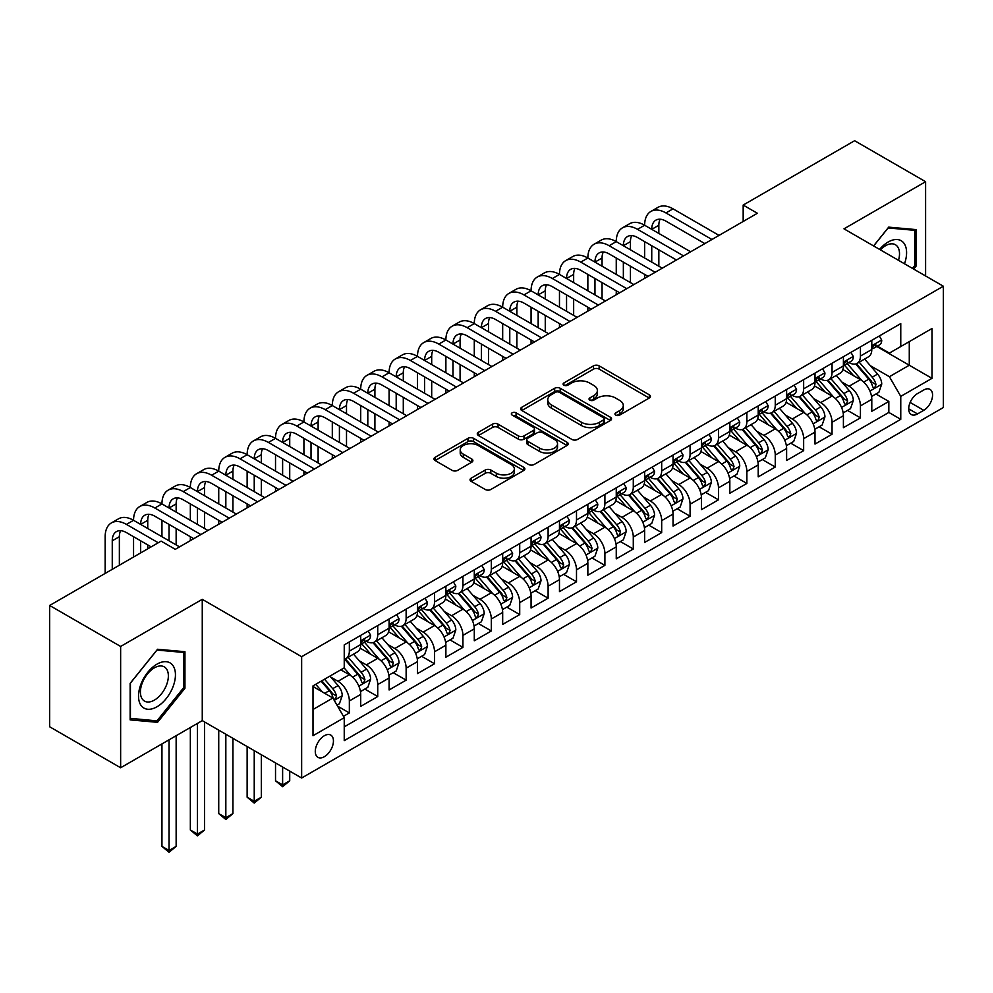 <?xml version="1.0" encoding="UTF-8"?>
<svg xmlns="http://www.w3.org/2000/svg" width="993" height="993" viewBox="0 0 993 993"><rect width="100%" height="100%" fill="white"/><g stroke="black" fill="none" stroke-linecap="round" stroke-linejoin="round"><path stroke-width="1.49" d="M615.759 415.111A2.756 1.589 0 0 0 619.669 415.111L649.273 398.019A3.947 2.271 0 0 0 650.427 396.406A3.947 2.271 0 0 0 649.273 394.792L599.114 365.834A3.947 2.271 0 0 0 593.541 365.834L563.925 382.926A2.756 1.589 0 0 0 563.118 384.055A2.756 1.589 0 0 0 563.925 385.185A2.756 1.589 0 0 0 567.822 385.185L571.658 382.975A12.611 7.286 0 0 1 589.494 382.975L593.677 385.383A12.611 7.286 0 0 1 597.376 390.534A12.611 7.286 0 0 1 593.677 395.686L589.842 397.895A2.756 1.589 0 0 0 589.035 399.025A2.756 1.589 0 0 0 589.842 400.142A2.756 1.589 0 0 0 593.752 400.142L597.575 397.932A12.611 7.286 0 0 1 615.412 397.932L619.595 400.353A12.611 7.286 0 0 1 623.294 405.504A12.611 7.286 0 0 1 619.595 410.643L615.759 412.865A2.756 1.589 0 0 0 614.952 413.982A2.756 1.589 0 0 0 615.759 415.111L615.759 412.865M324.363 756.703A12.847 7.423 120 0 0 332.754 745.371A12.847 7.423 120 0 0 330.781 735.081A12.847 7.423 120 0 0 324.363 735.714A12.847 7.423 120 0 0 315.973 747.034A12.847 7.423 120 0 0 317.934 757.336A12.847 7.423 120 0 0 324.363 756.703M471.191 478.154A3.947 2.271 0 0 0 470.037 479.756A3.947 2.271 0 0 0 471.191 481.369L485.254 489.487A3.947 2.271 0 0 0 490.827 489.487L523.721 470.508A3.947 2.271 0 0 0 524.875 468.895A3.947 2.271 0 0 0 523.721 467.293L473.549 438.323A3.947 2.271 0 0 0 467.976 438.323L435.095 457.314A3.947 2.271 0 0 0 433.941 458.915A3.947 2.271 0 0 0 435.095 460.529L452.088 470.347A3.947 2.271 0 0 0 457.674 470.347L471.737 462.217A3.947 2.271 0 0 0 472.891 460.615A3.947 2.271 0 0 0 471.737 459.002L463.309 454.136A10.538 6.082 0 0 1 460.218 449.829A10.538 6.082 0 0 1 466.735 444.206A10.538 6.082 0 0 1 478.216 445.522L511.246 464.587A10.538 6.082 0 0 1 514.337 468.895A10.538 6.082 0 0 1 507.833 474.517A10.538 6.082 0 0 1 496.339 473.202L490.827 470.024A3.947 2.271 0 0 0 485.254 470.024L471.191 478.154L471.191 481.369M202.262 599.325L120.637 646.455L49.65 605.469L49.65 726.777L120.637 767.763L202.262 720.633L301.649 778.015L301.649 656.696L202.262 599.325L202.262 720.633M925.6 275.967L925.6 181.707L843.976 228.837L943.35 286.22L301.649 656.696M925.6 181.707L854.613 140.721L743.174 205.067L743.174 221.464M49.65 605.469L161.102 541.123L175.289 549.328L757.374 213.272L743.174 205.067M571.943 439.452A3.947 2.271 0 0 0 577.516 439.452L610.397 420.461A3.947 2.271 0 0 0 611.551 418.86A3.947 2.271 0 0 0 610.397 417.246L560.226 388.275A3.947 2.271 0 0 0 554.653 388.275L521.772 407.267A3.947 2.271 0 0 0 520.617 408.88A3.947 2.271 0 0 0 521.772 410.481L571.943 439.452M513.257 415.707A2.756 1.589 0 0 1 516.062 416.104L516.062 412.815L567.065 442.27A3.947 2.271 0 0 1 568.219 443.871A3.947 2.271 0 0 1 567.065 445.485L534.172 464.476A3.947 2.271 0 0 1 528.599 464.476L478.427 435.505L478.427 432.29A3.947 2.271 0 0 0 477.273 433.904A3.947 2.271 0 0 0 478.427 435.505M478.427 432.29L492.503 424.16A3.947 2.271 0 0 1 498.076 424.16L518.42 435.915A3.947 2.271 0 0 0 523.994 435.915L533.34 430.515A3.947 2.271 0 0 0 534.495 428.914A3.947 2.271 0 0 0 533.34 427.3L512.152 415.074A2.756 1.589 0 0 1 511.345 413.944A2.756 1.589 0 0 1 513.046 412.48A2.756 1.589 0 0 1 516.062 412.815M343.454 716.325L349.35 712.924L337.57 706.122M330.868 677.176L337.992 681.285A16.062 9.272 60 0 1 349.35 700.959L360.707 694.405L360.707 706.371L377.737 696.54L364.828 689.08M359.255 660.779L366.38 664.9A16.062 9.272 60 0 1 377.737 684.574L389.095 678.008L389.095 689.974L406.137 680.143L393.216 672.683M387.655 644.383L394.78 648.503A16.062 9.272 60 0 1 406.137 668.177L417.494 661.623L417.494 673.589L434.524 663.746L421.615 656.286M416.042 627.998L423.167 632.107A16.062 9.272 60 0 1 434.524 651.78L445.882 645.227L445.882 657.192L462.924 647.362L450.003 639.902M444.442 611.601L451.567 615.722A16.062 9.272 60 0 1 462.924 635.383L474.282 628.83L474.282 640.795L491.324 630.965L478.403 623.505M472.829 595.204L479.967 599.325A16.062 9.272 60 0 1 491.324 618.999L502.681 612.445L502.681 624.411L519.711 614.568L506.79 607.108M501.229 578.82L508.354 582.928A16.062 9.272 60 0 1 519.711 602.602L531.069 596.048L531.069 608.014L548.111 598.183L535.19 590.723M529.617 562.423L536.754 566.544A16.062 9.272 60 0 1 548.111 586.205L559.469 579.651L559.469 591.617L576.499 581.786L563.577 574.326M558.016 546.026L565.141 550.147A16.062 9.272 60 0 1 576.499 569.821L587.856 563.254L587.856 575.232L604.898 565.389L591.977 557.929M586.404 529.641L593.541 533.75A16.062 9.272 60 0 1 604.898 553.424L616.256 546.87L616.256 558.836L633.286 548.992L620.364 541.545M614.804 513.244L621.928 517.353A16.062 9.272 60 0 1 633.286 537.027L644.643 530.473L644.643 542.439L661.686 532.608L648.764 525.148M643.191 496.848L650.328 500.969A16.062 9.272 60 0 1 661.686 520.642L673.043 514.076L673.043 526.042L690.073 516.211L677.152 508.751M671.591 480.451L678.715 484.572A16.062 9.272 60 0 1 690.073 504.245L701.43 497.692L701.43 509.657L718.473 499.814L705.551 492.354M699.978 464.066L707.115 468.175A16.062 9.272 60 0 1 718.473 487.848L729.83 481.295L729.83 493.26L746.86 483.43L733.939 475.97M728.378 447.669L735.503 451.79A16.062 9.272 60 0 1 746.86 471.464L758.218 464.898L758.218 476.863L775.26 467.033L762.339 459.573M756.765 431.272L763.902 435.393A16.062 9.272 60 0 1 775.26 455.067L786.617 448.513L786.617 460.479L803.647 450.636L790.738 443.176M785.165 414.888L792.29 418.996A16.062 9.272 60 0 1 803.647 438.67L815.005 432.116L815.005 444.082L832.047 434.251L819.126 426.791M813.565 398.491L820.69 402.612A16.062 9.272 60 0 1 832.047 422.273L843.405 415.719L843.405 427.685L860.435 417.854L860.435 405.889A16.062 9.272 -120 0 0 849.077 386.215L841.952 382.094M847.525 410.394L860.435 417.854M360.707 694.405A16.062 9.272 -120 0 0 349.35 674.731L340.835 669.816M389.095 678.008A16.062 9.272 -120 0 0 377.737 658.334L360.186 648.206M417.494 661.623A16.062 9.272 -120 0 0 406.137 641.95L388.573 631.809M445.882 645.227A16.062 9.272 -120 0 0 434.524 625.553L416.973 615.412M474.282 628.83A16.062 9.272 -120 0 0 462.924 609.156L445.361 599.027M502.681 612.445A16.062 9.272 -120 0 0 491.324 592.771L473.76 582.63M531.069 596.048A16.062 9.272 -120 0 0 519.711 576.374L502.148 566.233M559.469 579.651A16.062 9.272 -120 0 0 548.111 559.978L530.547 549.849M587.856 563.254A16.062 9.272 -120 0 0 576.499 543.593L558.935 533.452M616.256 546.87A16.062 9.272 -120 0 0 604.898 527.196L587.335 517.055M644.643 530.473A16.062 9.272 -120 0 0 633.286 510.799L615.734 500.658M673.043 514.076A16.062 9.272 -120 0 0 661.686 494.415L644.122 484.274M701.43 497.692A16.062 9.272 -120 0 0 690.073 478.018L672.522 467.877M729.83 481.295A16.062 9.272 -120 0 0 718.473 461.621L700.909 451.48M758.218 464.898A16.062 9.272 -120 0 0 746.86 445.224L729.309 435.095M786.617 448.513A16.062 9.272 -120 0 0 775.26 428.839L757.696 418.698M815.005 432.116A16.062 9.272 -120 0 0 803.647 412.443L786.096 402.302M843.405 415.719A16.062 9.272 -120 0 0 832.047 396.046L814.483 385.917M923.763 389.988L917.507 393.588A12.45 7.187 120 0 0 909.377 404.561A12.45 7.187 120 0 0 911.289 414.54A12.45 7.187 120 0 0 917.507 413.92L923.763 410.308A12.45 7.187 120 0 0 931.893 399.347A12.45 7.187 120 0 0 929.982 389.368A12.45 7.187 120 0 0 923.763 389.988M301.649 778.015L943.35 407.527L943.35 286.22M313.006 709.486L332.878 698.017L344.236 717.678L344.236 740.629L900.763 419.331L900.763 396.381L889.405 376.707L870.352 365.709M344.236 717.678L313.006 735.714L313.006 685.878L344.236 667.842L344.236 644.891L900.763 323.594L900.763 346.545L931.993 328.509L931.993 378.345L900.763 396.381M366.231 641.205L366.38 641.292A16.062 9.272 60 0 0 374.411 642.086L385.768 635.532A16.062 9.272 -120 0 0 389.095 628.172L389.095 618.999M394.631 624.808L394.78 624.895A16.062 9.272 60 0 0 402.81 625.689L414.168 619.135A16.062 9.272 -120 0 0 417.494 611.787L417.494 602.602M423.018 608.424L423.167 608.51A16.062 9.272 60 0 0 431.198 609.305L442.555 602.739A16.062 9.272 -120 0 0 445.882 595.39L445.882 586.205M451.418 592.027L451.567 592.113A16.062 9.272 60 0 0 459.598 592.908L470.955 586.354A16.062 9.272 -120 0 0 474.282 578.993L474.282 569.821M479.818 575.63L479.967 575.717A16.062 9.272 60 0 0 487.997 576.511L499.355 569.957A16.062 9.272 -120 0 0 502.681 562.609L502.681 553.424M508.205 559.245L508.354 559.32A16.062 9.272 60 0 0 516.385 560.126L527.742 553.56A16.062 9.272 -120 0 0 531.069 546.212L531.069 537.027M536.605 542.848L536.754 542.935A16.062 9.272 60 0 0 544.785 543.73L556.142 537.176A16.062 9.272 -120 0 0 559.469 529.815L559.469 520.642M564.992 526.451L565.141 526.538A16.062 9.272 60 0 0 573.172 527.333L584.529 520.779A16.062 9.272 -120 0 0 587.856 513.418L587.856 504.245M593.392 510.054L593.541 510.141A16.062 9.272 60 0 0 601.572 510.936L612.929 504.382A16.062 9.272 -120 0 0 616.256 497.034L616.256 487.848M621.779 493.67L621.928 493.757A16.062 9.272 60 0 0 629.959 494.551L641.317 487.985A16.062 9.272 -120 0 0 644.643 480.637L644.643 471.452M650.179 477.273L650.328 477.36A16.062 9.272 60 0 0 658.359 478.154L669.716 471.601A16.062 9.272 -120 0 0 673.043 464.24L673.043 455.067M678.567 460.876L678.715 460.963A16.062 9.272 60 0 0 686.746 461.757L698.104 455.204A16.062 9.272 -120 0 0 701.43 447.855L701.43 438.67M706.966 444.492L707.115 444.579A16.062 9.272 60 0 0 715.146 445.373L726.504 438.807A16.062 9.272 -120 0 0 729.83 431.459L729.83 422.273M735.354 428.095L735.503 428.182A16.062 9.272 60 0 0 743.534 428.976L754.891 422.422A16.062 9.272 -120 0 0 758.218 415.062L758.218 405.889M763.754 411.698L763.902 411.785A16.062 9.272 60 0 0 771.933 412.579L783.291 406.025A16.062 9.272 -120 0 0 786.617 398.677L786.617 389.492M792.141 395.313L792.29 395.388A16.062 9.272 60 0 0 800.321 396.195L811.678 389.628A16.062 9.272 -120 0 0 815.005 382.28L815.005 373.095M820.541 378.916L820.69 379.003A16.062 9.272 60 0 0 828.721 379.798L840.078 373.244A16.062 9.272 -120 0 0 843.405 365.883L843.405 356.71M344.236 726.864L888.834 412.443L888.834 401.457L871.792 411.301L871.792 399.323A16.062 9.272 -120 0 0 860.435 379.661L842.883 369.52M848.928 362.519L849.077 362.606A16.062 9.272 -120 0 0 857.108 363.401A16.062 9.272 -120 0 0 860.435 356.053L860.435 346.867M857.108 363.401L868.465 356.847A16.062 9.272 -120 0 0 871.792 349.499L871.792 340.314M349.35 641.95L349.35 651.123A16.062 9.272 60 0 1 346.023 658.483A16.062 9.272 60 0 1 344.236 659.129M346.023 658.483L357.381 651.917A16.062 9.272 -120 0 0 360.707 644.569L360.707 635.383M377.737 625.553L377.737 634.738A16.062 9.272 60 0 1 374.411 642.086M406.137 609.156L406.137 618.341A16.062 9.272 60 0 1 402.81 625.689M434.524 592.771L434.524 601.944A16.062 9.272 60 0 1 431.198 609.305M462.924 576.374L462.924 585.56A16.062 9.272 60 0 1 459.598 592.908M491.324 559.978L491.324 569.163A16.062 9.272 60 0 1 487.997 576.511M519.711 543.593L519.711 552.766A16.062 9.272 60 0 1 516.385 560.126M548.111 527.196L548.111 536.369A16.062 9.272 60 0 1 544.785 543.73M576.499 510.799L576.499 519.984A16.062 9.272 60 0 1 573.172 527.333M604.898 494.402L604.898 503.588A16.062 9.272 60 0 1 601.572 510.936M633.286 478.018L633.286 487.191A16.062 9.272 60 0 1 629.959 494.551M661.686 461.621L661.686 470.806A16.062 9.272 60 0 1 658.359 478.154M690.073 445.224L690.073 454.409A16.062 9.272 60 0 1 686.746 461.757M718.473 428.839L718.473 438.012A16.062 9.272 60 0 1 715.146 445.373M746.86 412.443L746.86 421.628A16.062 9.272 60 0 1 743.534 428.976M775.26 396.046L775.26 405.231A16.062 9.272 60 0 1 771.933 412.579M803.647 379.661L803.647 388.834A16.062 9.272 60 0 1 800.321 396.195M832.047 363.264L832.047 372.449A16.062 9.272 60 0 1 828.721 379.798M832.047 422.273L832.047 434.251M803.647 438.67L803.647 450.636M775.26 455.067L775.26 467.033M746.86 471.464L746.86 483.43M718.473 487.848L718.473 499.814M690.073 504.245L690.073 516.211M661.686 520.642L661.686 532.608M633.286 537.027L633.286 548.992M604.898 553.424L604.898 565.389M576.499 569.821L576.499 581.786M548.111 586.205L548.111 598.183M519.711 602.602L519.711 614.568M491.324 618.999L491.324 630.965M462.924 635.383L462.924 647.362M434.524 651.78L434.524 663.746M406.137 668.177L406.137 680.143M377.737 684.574L377.737 696.54M349.35 700.959L349.35 712.924M332.878 698.017L313.006 686.535M889.405 376.707L909.278 365.225L909.278 341.629L931.993 328.509M876.757 346.458L931.993 378.345M877.328 346.123L889.405 353.098L900.763 346.545M120.637 646.455L120.637 767.763M875.913 393.998L888.834 401.457M888.834 412.443L900.763 419.331M913.697 269.103L916.092 266.124L916.092 229.594L888.698 227.136L873.579 245.941M130.145 719.888L157.552 722.333L184.946 688.248L184.946 651.706L157.552 649.261L130.145 683.345L130.145 719.888M914.677 265.305L916.092 266.124M183.531 687.429L184.946 688.248M154.647 720.657L157.552 722.333M616.864 415.496L619.595 413.932A12.611 7.286 0 0 0 623.294 408.781L623.294 405.504M597.376 390.534L597.376 393.811A12.611 7.286 0 0 1 593.677 398.963L590.947 400.539M649.223 398.044L599.114 369.111A3.947 2.271 0 0 0 593.541 369.111L565.029 385.569M610.347 420.498L560.226 391.565A3.947 2.271 0 0 0 554.653 391.565L521.821 410.519M603.434 419.977A2.756 1.589 0 0 0 604.24 418.86A2.756 1.589 0 0 0 603.434 417.73L559.394 392.309A2.756 1.589 0 0 0 555.497 392.309L551.45 394.631A12.611 7.286 0 0 0 547.764 399.782A12.611 7.286 0 0 0 551.45 404.933L581.55 422.31A12.611 7.286 0 0 0 599.387 422.31L603.434 419.977L603.434 423.254A2.756 1.589 0 0 0 604.24 422.137L604.24 418.86M547.764 399.782L547.764 403.059A12.611 7.286 0 0 0 551.45 408.21L551.45 404.933M603.434 423.254L599.387 425.587A12.611 7.286 0 0 1 581.55 425.587L551.45 408.21M478.489 435.542L492.503 427.437L492.503 424.16M534.495 428.914L534.495 432.191A3.947 2.271 0 0 1 533.34 433.792L523.994 439.191A3.947 2.271 0 0 1 518.42 439.191L498.076 427.437A3.947 2.271 0 0 0 492.503 427.437M516.062 416.104L567.003 445.509M539.534 448.104A10.538 6.082 0 0 0 551.028 449.419A10.538 6.082 0 0 0 557.532 443.797A10.538 6.082 0 0 0 554.454 439.489L542.811 432.774A3.947 2.271 0 0 0 537.238 432.774L527.904 438.161A3.947 2.271 0 0 0 526.749 439.775A3.947 2.271 0 0 0 527.904 441.376L539.534 448.104L539.534 451.381A10.538 6.082 0 0 0 551.028 452.696A10.538 6.082 0 0 0 557.532 447.073L557.532 443.797M526.749 439.775L526.749 443.052A3.947 2.271 0 0 0 527.904 444.665L527.904 441.376M539.534 451.381L527.904 444.665M514.337 468.895L514.337 472.171A10.538 6.082 0 0 1 507.833 477.794A10.538 6.082 0 0 1 496.339 476.479L490.827 473.301A3.947 2.271 0 0 0 485.254 473.301L471.241 481.394M460.218 449.829L460.218 453.106A10.538 6.082 0 0 0 463.309 457.413L463.309 454.136M471.687 462.254L463.309 457.413M523.671 470.533L473.549 441.6A3.947 2.271 0 0 0 467.976 441.6L435.145 460.553M871.556 396.517L878.892 392.285L881.734 384.08A10.638 6.144 -120 0 0 877.589 374.088L864.618 359.069M862.023 380.691L847.19 363.525M853.583 375.702L844.969 365.734A25.495 14.721 -120 0 0 844.187 364.841M855.668 363.984L868.788 379.177A10.638 6.144 60 0 1 872.586 386.5L873.356 387.766L874.796 387.568L875.987 384.539A10.638 6.144 -120 0 0 872.189 377.203L859.218 362.184M856.438 363.736L870.538 380.058A5.424 3.128 60 0 1 871.904 382.181L875.987 384.539M879.326 335.969L881.734 340.152A10.638 6.144 60 0 1 879.537 344.856L874.138 347.972A10.638 6.144 -120 0 0 875.987 345.514L875.764 344.571M105.159 573.42L105.159 536.704A30.113 17.39 60 0 1 111.402 522.914L118.502 518.818A30.113 17.39 60 0 1 133.558 520.307A30.113 17.39 60 0 1 139.79 506.517L146.89 502.421A30.113 17.39 60 0 1 161.946 503.91A30.113 17.39 60 0 1 168.189 490.132L175.289 486.036A30.113 17.39 60 0 1 190.346 487.526A30.113 17.39 60 0 1 196.577 473.735L203.677 469.639A30.113 17.39 60 0 1 218.733 471.129A30.113 17.39 60 0 1 224.977 457.339L232.077 453.242A30.113 17.39 60 0 1 247.133 454.732A30.113 17.39 60 0 1 253.364 440.954L260.464 436.858A30.113 17.39 60 0 1 275.52 438.347A30.113 17.39 60 0 1 281.764 424.557L288.864 420.461A30.113 17.39 60 0 1 303.92 421.951A30.113 17.39 60 0 1 310.151 408.16L317.251 404.064A30.113 17.39 60 0 1 332.307 405.554A30.113 17.39 60 0 1 338.551 391.776L345.651 387.667A30.113 17.39 60 0 1 360.707 389.169A30.113 17.39 60 0 1 366.938 375.379L374.038 371.283A30.113 17.39 60 0 1 389.095 372.772A30.113 17.39 60 0 1 395.338 358.982L402.438 354.886A30.113 17.39 60 0 1 417.494 356.375A30.113 17.39 60 0 1 423.726 342.597L430.825 338.489A30.113 17.39 60 0 1 445.882 339.991A30.113 17.39 60 0 1 452.125 326.2L459.225 322.104A30.113 17.39 60 0 1 474.282 323.594A30.113 17.39 60 0 1 480.525 309.804L487.613 305.707A30.113 17.39 60 0 1 502.681 307.197A30.113 17.39 60 0 1 508.912 293.407L516.012 289.311A30.113 17.39 60 0 1 531.069 290.8A30.113 17.39 60 0 1 537.312 277.022L544.4 272.926A30.113 17.39 60 0 1 559.469 274.416A30.113 17.39 60 0 1 565.7 260.625L572.8 256.529A30.113 17.39 60 0 1 587.856 258.019A30.113 17.39 60 0 1 594.099 244.228L601.199 240.132A30.113 17.39 60 0 1 616.256 241.622A30.113 17.39 60 0 1 622.487 227.844L629.587 223.735A30.113 17.39 60 0 1 644.643 225.237A30.113 17.39 60 0 1 650.887 211.447L657.987 207.351A30.113 17.39 60 0 1 673.043 208.84L719.031 235.391M650.887 211.447A30.113 17.39 60 0 1 665.943 212.936L711.944 239.499M872.152 348.469L872.189 348.469A10.638 6.144 -120 0 0 874.138 347.972M874.61 344.732L875.987 345.514C875.317 343.913 874.188 344.571 872.586 347.488A10.638 6.144 60 0 1 871.792 349.002M704.844 243.595L665.943 221.141A20.083 11.593 -120 0 0 655.901 220.136A20.083 11.593 -120 0 0 651.743 229.333L658.843 225.237L658.843 233.429M660.097 219.217A20.083 11.593 -120 0 0 658.843 225.237M651.743 245.73L651.743 262.115M658.843 249.826L658.843 266.211M644.643 278.35L644.643 274.416M644.643 258.019L644.643 241.622M904.486 263.778A26.103 15.069 120 0 0 888.127 242.031A26.103 15.069 120 0 0 879.575 249.392M898.516 260.327A19.761 11.407 120 0 0 895.413 244.737A19.761 11.407 120 0 0 885.533 245.718A19.761 11.407 120 0 0 880.369 249.851M873.641 245.966L888.127 227.956L914.677 230.326L914.677 265.714L912.505 268.408M912.915 229.309L914.677 230.326M172.968 686.895A26.103 15.069 120 0 0 166.203 661.686A26.103 15.069 120 0 0 140.994 684.04A26.103 15.069 120 0 0 147.746 709.25A26.103 15.069 120 0 0 172.968 686.895M166.489 685.058A19.761 11.407 120 0 0 164.267 666.862A19.761 11.407 120 0 0 142.284 682.899A19.761 11.407 120 0 0 144.506 701.095A19.761 11.407 120 0 0 166.489 685.058M130.431 718.498L130.431 683.097L156.981 650.067L183.531 652.438L183.531 687.839L156.981 720.868L130.145 718.336M181.769 651.433L183.531 652.438M843.169 412.914L850.505 408.669L853.335 400.477A10.638 6.144 -120 0 0 849.201 390.485L836.218 375.466M833.624 397.088L818.791 379.922M825.183 392.086L816.581 382.131A25.495 14.721 -120 0 0 815.787 381.238M827.268 380.369L840.388 395.562A10.638 6.144 60 0 1 844.187 402.897L844.956 404.163L846.396 403.952L847.6 400.924A10.638 6.144 -120 0 0 843.802 393.6L830.831 378.581M828.038 380.12L842.138 396.455A5.424 3.128 60 0 1 843.504 398.565L847.6 400.924M814.769 429.299L822.105 425.066L824.947 416.874A10.638 6.144 -120 0 0 820.801 406.882L807.83 391.863M805.224 413.485L790.403 396.319M796.796 408.483L788.181 398.516A25.495 14.721 -120 0 0 787.399 397.634M798.881 396.766L812.001 411.958A10.638 6.144 60 0 1 815.799 419.294L816.569 420.548L818.009 420.349L819.2 417.321A10.638 6.144 -120 0 0 815.402 409.997L802.431 394.966M799.65 396.517L813.751 412.84A5.424 3.128 60 0 1 815.116 414.962L819.2 417.321M786.382 445.696L793.717 441.463L796.547 433.258A10.638 6.144 -120 0 0 792.414 423.266L779.431 408.247M776.836 429.87L762.003 412.703M768.396 424.88L759.794 414.913A25.495 14.721 -120 0 0 759 414.019M770.481 413.162L783.601 428.355A10.638 6.144 60 0 1 787.399 435.679L788.169 436.945L789.609 436.746L790.813 433.718A10.638 6.144 -120 0 0 787.015 426.382L774.043 411.363M771.251 412.914L785.351 429.237A5.424 3.128 60 0 1 786.717 431.359L790.813 433.718M757.982 462.093L765.318 457.847L768.16 449.655A10.638 6.144 -120 0 0 764.014 439.663L751.043 424.644M748.437 446.267L733.616 429.1M740.008 441.264L731.394 431.31A25.495 14.721 -120 0 0 730.612 430.416M742.094 429.547L755.214 444.74A10.638 6.144 60 0 1 759.012 452.076L759.782 453.342L761.221 453.131L762.413 450.114A10.638 6.144 -120 0 0 758.615 442.779L745.644 427.76M742.863 429.299L756.964 445.634A5.424 3.128 60 0 1 758.329 447.744L762.413 450.114M850.927 352.366L853.335 356.537A10.638 6.144 60 0 1 851.138 361.253L845.738 364.369A10.638 6.144 -120 0 0 847.6 361.911L847.377 360.968M622.487 227.844A30.113 17.39 60 0 1 637.543 229.333L644.643 225.237L690.644 251.788M637.543 229.333L683.544 255.884M843.765 364.865L843.802 364.865A10.638 6.144 -120 0 0 845.738 364.369M846.222 361.117L847.6 361.911C846.93 360.31 845.788 360.968 844.187 363.885A10.638 6.144 60 0 1 843.405 365.399M676.444 259.992L637.543 237.526A20.083 11.593 -120 0 0 627.514 236.533A20.083 11.593 -120 0 0 623.356 245.73L630.443 241.622L630.443 249.826M631.709 235.602A20.083 11.593 -120 0 0 630.443 241.622M623.356 262.115L623.356 278.512M630.443 266.211L630.443 282.608M616.256 294.735L616.256 290.8M616.256 274.416L616.256 258.019M822.539 368.751L824.947 372.934A10.638 6.144 60 0 1 822.738 377.638L817.351 380.753A10.638 6.144 -120 0 0 819.2 378.308L818.977 377.365M594.099 244.228A30.113 17.39 60 0 1 609.156 245.73L616.256 241.622L662.244 268.184M609.156 245.73L655.157 272.281M815.365 381.25L815.402 381.25A10.638 6.144 -120 0 0 817.351 380.753M817.822 377.514L819.2 378.308C818.53 376.707 817.4 377.365 815.799 380.269A10.638 6.144 60 0 1 815.005 381.784M648.057 276.377L609.156 253.923A20.083 11.593 -120 0 0 599.114 252.93A20.083 11.593 -120 0 0 594.956 262.115L602.056 258.019L602.056 266.211M603.31 251.999A20.083 11.593 -120 0 0 602.056 258.019M594.956 278.512L594.956 294.909M602.056 282.608L602.056 299.005M587.856 311.132L587.856 307.197M587.856 290.8L587.856 274.416M794.139 385.147L796.547 389.33A10.638 6.144 60 0 1 794.35 394.035L788.951 397.15A10.638 6.144 -120 0 0 790.813 394.705L790.589 393.749M565.7 260.625A30.113 17.39 60 0 1 580.756 262.115L587.856 258.019L633.857 284.581M580.756 262.115L626.757 288.678M786.965 397.647L787.015 397.647A10.638 6.144 -120 0 0 788.951 397.15M789.435 393.911L790.813 394.705C790.143 393.091 789.001 393.749 787.399 396.666A10.638 6.144 60 0 1 786.617 398.181M619.657 292.774L580.756 270.319A20.083 11.593 -120 0 0 570.714 269.314A20.083 11.593 -120 0 0 566.556 278.512L573.656 274.416L573.656 282.608M574.922 268.395A20.083 11.593 -120 0 0 573.656 274.416M566.556 294.909L566.556 311.293M573.656 299.005L573.656 315.389M559.469 327.529L559.469 323.594M559.469 307.197L559.469 290.8M765.74 401.544L768.16 405.715A10.638 6.144 60 0 1 765.951 410.432L760.564 413.547A10.638 6.144 -120 0 0 762.413 411.09L762.19 410.146M537.312 277.022A30.113 17.39 60 0 1 552.369 278.512L559.469 274.416L605.457 300.966M552.369 278.512L598.357 305.062M758.578 414.044L758.615 414.044A10.638 6.144 -120 0 0 760.564 413.547M761.035 410.295L762.413 411.09C761.743 409.488 760.613 410.146 759.012 413.063A10.638 6.144 60 0 1 758.218 414.577M591.269 309.171L552.369 286.704A20.083 11.593 -120 0 0 542.327 285.711A20.083 11.593 -120 0 0 538.169 294.909L545.269 290.8L545.269 299.005M546.522 284.792A20.083 11.593 -120 0 0 545.269 290.8M538.169 311.293L538.169 327.69M545.269 315.389L545.269 331.786M531.069 343.913L531.069 339.991M531.069 323.594L531.069 307.197M729.594 478.477L736.93 474.244L739.76 466.052A10.638 6.144 -120 0 0 735.614 456.06L722.643 441.041M720.049 462.664L705.216 445.497M711.609 457.661L703.007 447.694A25.495 14.721 -120 0 0 702.212 446.813M713.694 445.944L726.814 461.137A10.638 6.144 60 0 1 730.612 468.473L731.382 469.726L732.822 469.528L734.013 466.499A10.638 6.144 -120 0 0 730.227 459.176L717.256 444.156M714.463 445.696L728.564 462.018A5.424 3.128 60 0 1 729.929 464.141L734.013 466.499M737.352 417.929L739.76 422.112A10.638 6.144 60 0 1 737.563 426.816L732.164 429.932A10.638 6.144 -120 0 0 734.013 427.486L733.79 426.543M508.912 293.407A30.113 17.39 60 0 1 523.969 294.909L531.069 290.8L577.07 317.363M523.969 294.909L569.97 321.459M730.178 430.441L730.227 430.441A10.638 6.144 -120 0 0 732.164 429.932M732.648 426.692L734.013 427.486C733.355 425.885 732.213 426.543 730.612 429.448A10.638 6.144 60 0 1 729.83 430.962M562.87 325.555L523.969 303.101A20.083 11.593 -120 0 0 513.927 302.108A20.083 11.593 -120 0 0 509.769 311.293L516.869 307.197L516.869 315.389M518.135 301.177A20.083 11.593 -120 0 0 516.869 307.197M509.769 327.69L509.769 344.087M516.869 331.786L516.869 348.183M502.681 360.31L502.681 356.375M502.681 339.991L502.681 323.594M701.195 494.874L708.53 490.641L711.373 482.437A10.638 6.144 -120 0 0 707.227 472.445L694.256 457.425M691.649 479.048L676.829 461.882M683.221 474.058L674.607 464.091A25.495 14.721 -120 0 0 673.825 463.21M685.307 462.341L698.427 477.534A10.638 6.144 60 0 1 702.212 484.857L702.994 486.123L704.434 485.925L705.626 482.896A10.638 6.144 -120 0 0 701.828 475.56L688.857 460.541M686.076 462.093L700.177 478.415A5.424 3.128 60 0 1 701.542 480.538L705.626 482.896M708.952 434.326L711.373 438.509A10.638 6.144 60 0 1 709.163 443.213L703.776 446.329A10.638 6.144 -120 0 0 705.626 443.883L705.402 442.94M480.525 309.804A30.113 17.39 60 0 1 495.581 311.293L502.681 307.197L548.67 333.76M495.581 311.293L541.57 337.856M701.79 446.825L701.828 446.825A10.638 6.144 -120 0 0 703.776 446.329M704.248 443.089L705.626 443.883C704.956 442.27 703.826 442.928 702.212 445.845A10.638 6.144 60 0 1 701.43 447.359M534.482 341.952L495.581 319.498A20.083 11.593 -120 0 0 485.54 318.505A20.083 11.593 -120 0 0 481.382 327.69L488.482 323.594L488.482 331.786M489.735 317.574A20.083 11.593 -120 0 0 488.482 323.594M481.382 344.087L481.382 360.471M488.482 348.183L488.482 364.58M474.282 376.707L474.282 372.772M474.282 356.375L474.282 339.991M672.795 511.271L680.143 507.026L682.973 498.834A10.638 6.144 -120 0 0 678.827 488.841L665.856 473.822M663.262 495.445L648.429 478.278M654.821 490.443L646.22 480.488A25.495 14.721 -120 0 0 645.425 479.594M656.907 478.738L670.027 493.931A10.638 6.144 60 0 1 673.825 501.254L674.595 502.52L676.034 502.309L677.226 499.293A10.638 6.144 -120 0 0 673.44 491.957L660.469 476.938M657.676 478.489L671.777 494.812A5.424 3.128 60 0 1 673.142 496.934L677.226 499.293M680.565 450.723L682.973 454.906A10.638 6.144 60 0 1 680.776 459.61L675.377 462.726A10.638 6.144 -120 0 0 677.226 460.268L677.003 459.325M452.125 326.2A30.113 17.39 60 0 1 467.182 327.69L474.282 323.594L520.282 350.144M467.182 327.69L513.182 354.253M673.391 463.222L673.44 463.222A10.638 6.144 -120 0 0 675.377 462.726M675.861 459.474L677.226 460.268C676.568 458.667 675.426 459.325 673.825 462.241A10.638 6.144 60 0 1 673.043 463.756M506.082 358.349L467.182 335.882A20.083 11.593 -120 0 0 457.14 334.889A20.083 11.593 -120 0 0 452.982 344.087L460.082 339.991L460.082 348.183M461.348 333.971A20.083 11.593 -120 0 0 460.082 339.991M452.982 360.471L452.982 376.868M460.082 364.58L460.082 380.964M445.882 393.104L445.882 389.169M445.882 372.772L445.882 356.375M644.407 527.655L651.743 523.423L654.586 515.23A10.638 6.144 -120 0 0 650.44 505.238L637.469 490.219M634.862 511.842L620.042 494.675M626.434 506.84L617.82 496.872A25.495 14.721 -120 0 0 617.038 495.991M628.519 495.122L641.639 510.315A10.638 6.144 60 0 1 645.425 517.651L646.207 518.905L647.647 518.706L648.839 515.677A10.638 6.144 -120 0 0 645.04 508.354L632.069 493.335M629.289 494.874L643.39 511.196A5.424 3.128 60 0 1 644.755 513.319L648.839 515.677M652.165 467.107L654.586 471.29A10.638 6.144 60 0 1 652.376 476.007L646.989 479.11A10.638 6.144 -120 0 0 648.839 476.665L648.615 475.721M423.726 342.597A30.113 17.39 60 0 1 438.794 344.087L445.882 339.991L491.883 366.541M438.794 344.087L484.783 370.637M645.003 479.619L645.04 479.619A10.638 6.144 -120 0 0 646.989 479.11M647.461 475.87L648.839 476.665C648.168 475.064 647.026 475.721 645.425 478.626A10.638 6.144 60 0 1 644.643 480.14M477.683 374.733L438.794 352.279A20.083 11.593 -120 0 0 428.753 351.286A20.083 11.593 -120 0 0 424.594 360.471L431.694 356.375L431.694 364.58M432.948 350.355A20.083 11.593 -120 0 0 431.694 356.375M424.594 376.868L424.594 393.265M431.694 380.964L431.694 397.361M417.494 409.488L417.494 405.554M417.494 389.169L417.494 372.772M616.008 544.052L623.356 539.82L626.186 531.615A10.638 6.144 -120 0 0 622.04 521.623L609.069 506.604M606.475 528.239L591.642 511.072M598.034 523.237L589.432 513.269A25.495 14.721 -120 0 0 588.638 512.388M600.12 511.519L613.24 526.712A10.638 6.144 60 0 1 617.038 534.035L617.807 535.301L619.247 535.103L620.439 532.074A10.638 6.144 -120 0 0 616.653 524.738L603.682 509.719M600.889 511.271L614.99 527.593A5.424 3.128 60 0 1 616.355 529.716L620.439 532.074M623.778 483.504L626.186 487.687A10.638 6.144 60 0 1 623.989 492.391L618.589 495.507A10.638 6.144 -120 0 0 620.439 493.062L620.215 492.118M395.338 358.982A30.113 17.39 60 0 1 410.394 360.471L417.494 356.375L463.495 382.938M410.394 360.471L456.395 387.034M616.603 496.004L616.653 496.004A10.638 6.144 -120 0 0 618.589 495.507M619.073 492.267L620.439 493.062C619.769 491.461 618.639 492.106 617.038 495.023A10.638 6.144 60 0 1 616.256 496.537M449.295 391.13L410.394 368.676A20.083 11.593 -120 0 0 400.353 367.683A20.083 11.593 -120 0 0 396.195 376.868L403.295 372.772L403.295 380.964M404.548 366.752A20.083 11.593 -120 0 0 403.295 372.772M396.195 393.265L396.195 409.65M403.295 397.361L403.295 413.758M389.095 425.885L389.095 421.951M389.095 405.554L389.095 389.169M587.62 560.449L594.956 556.217L597.798 548.012A10.638 6.144 -120 0 0 593.653 538.02L580.682 523.001M578.075 544.623L563.254 527.457M569.634 539.633L561.033 529.666A25.495 14.721 -120 0 0 560.238 528.773M571.732 527.916L584.852 543.109A10.638 6.144 60 0 1 588.638 550.432L589.42 551.698L590.86 551.487L592.051 548.471A10.638 6.144 -120 0 0 588.253 541.135L575.282 526.116M572.502 527.668L586.602 543.99A5.424 3.128 60 0 1 587.968 546.113L592.051 548.471M595.378 499.901L597.798 504.084A10.638 6.144 60 0 1 595.589 508.788L590.202 511.904A10.638 6.144 -120 0 0 592.051 509.446L591.828 508.503M366.938 375.379A30.113 17.39 60 0 1 382.007 376.868L389.095 372.772L435.095 399.323M382.007 376.868L427.995 403.431M588.216 512.4L588.253 512.4A10.638 6.144 -120 0 0 590.202 511.904M590.674 508.652L592.051 509.446C591.381 507.845 590.239 508.503 588.638 511.42A10.638 6.144 60 0 1 587.856 512.934M420.895 407.527L382.007 385.061A20.083 11.593 -120 0 0 371.965 384.068A20.083 11.593 -120 0 0 367.807 393.265L374.907 389.169L374.907 397.361M376.161 383.149A20.083 11.593 -120 0 0 374.907 389.169M367.807 409.65L367.807 426.047M374.907 413.758L374.907 430.143M360.707 442.282L360.707 438.347M360.707 421.951L360.707 405.554M559.22 576.846L566.556 572.601L569.399 564.409A10.638 6.144 -120 0 0 565.253 554.417L552.282 539.398M549.688 561.02L534.855 543.854M541.247 556.018L532.645 546.063A25.495 14.721 -120 0 0 531.851 545.169M543.332 544.301L556.452 559.493A10.638 6.144 60 0 1 560.251 566.829L561.02 568.083L562.46 567.884L563.652 564.856A10.638 6.144 -120 0 0 559.866 557.532L546.882 542.513M544.102 544.052L558.203 560.387A5.424 3.128 60 0 1 559.568 562.497L563.652 564.856M566.991 516.298L569.399 520.469A10.638 6.144 60 0 1 567.202 525.185L561.802 528.301A10.638 6.144 -120 0 0 563.652 525.843L563.428 524.9M338.551 391.776A30.113 17.39 60 0 1 353.607 393.265L360.707 389.169L406.708 415.719M353.607 393.265L399.608 419.816M559.816 528.797L559.866 528.797A10.638 6.144 -120 0 0 561.802 528.301M562.286 525.049L563.652 525.843C562.981 524.242 561.852 524.9 560.251 527.817A10.638 6.144 60 0 1 559.469 529.331M392.508 423.912L353.607 401.457A20.083 11.593 -120 0 0 343.566 400.464A20.083 11.593 -120 0 0 339.407 409.65L346.507 405.554L346.507 413.758M347.761 399.534A20.083 11.593 -120 0 0 346.507 405.554M339.407 426.047L339.407 442.444M346.507 430.143L346.507 446.54M332.307 458.667L332.307 454.732M332.307 438.347L332.307 421.951M530.833 593.231L538.169 588.998L541.011 580.806A10.638 6.144 -120 0 0 536.865 570.814L523.894 555.782M521.288 577.417L506.467 560.251M512.847 572.415L504.245 562.448A25.495 14.721 -120 0 0 503.451 561.566M514.933 560.697L528.065 575.89A10.638 6.144 60 0 1 531.851 583.226L532.633 584.48L534.06 584.281L535.264 581.253A10.638 6.144 -120 0 0 531.466 573.929L518.495 558.898M515.715 560.449L529.815 576.772A5.424 3.128 60 0 1 531.181 578.894L535.264 581.253M538.591 532.682L541.011 536.865A10.638 6.144 60 0 1 538.802 541.57L533.415 544.685A10.638 6.144 -120 0 0 535.264 542.24L535.041 541.297M310.151 408.16A30.113 17.39 60 0 1 325.207 409.65L332.307 405.554L378.308 432.116M325.207 409.65L371.208 436.212M531.429 545.182L531.466 545.182A10.638 6.144 -120 0 0 533.415 544.685M533.886 541.446L535.264 542.24C534.594 540.639 533.452 541.284 531.851 544.201A10.638 6.144 60 0 1 531.069 545.716M364.108 440.309L325.207 417.854A20.083 11.593 -120 0 0 315.178 416.861A20.083 11.593 -120 0 0 311.02 426.047L318.12 421.951L318.12 430.143M319.374 415.93A20.083 11.593 -120 0 0 318.12 421.951M311.02 442.444L311.02 458.84M318.12 446.54L318.12 462.937M303.92 475.064L303.92 471.129M303.92 454.732L303.92 438.347M510.203 549.079L512.611 553.262A10.638 6.144 60 0 1 510.414 557.967L505.015 561.082A10.638 6.144 -120 0 0 506.864 558.625L506.641 557.681M281.764 424.557A30.113 17.39 60 0 1 296.82 426.047L303.92 421.951L349.921 448.501M296.82 426.047L342.821 452.609M503.029 561.579L503.079 561.579A10.638 6.144 -120 0 0 505.015 561.082M505.499 557.843L506.864 558.625C506.194 557.023 505.065 557.681 503.463 560.598A10.638 6.144 60 0 1 502.681 562.112M335.721 456.706L296.82 434.251A20.083 11.593 -120 0 0 286.778 433.246A20.083 11.593 -120 0 0 282.62 442.444L289.72 438.347L289.72 446.54M290.974 432.327A20.083 11.593 -120 0 0 289.72 438.347M282.62 458.84L282.62 475.225M289.72 462.937L289.72 479.321M275.52 491.461L275.52 487.526M275.52 471.129L275.52 454.732M481.804 565.476L484.224 569.647A10.638 6.144 60 0 1 482.015 574.364L476.615 577.479A10.638 6.144 -120 0 0 478.477 575.021L478.254 574.078M253.364 440.954A30.113 17.39 60 0 1 268.42 442.444L275.52 438.347L321.521 464.898M268.42 442.444L314.421 468.994M474.642 577.976L474.679 577.976A10.638 6.144 -120 0 0 476.615 577.479M477.099 574.227L478.477 575.021C477.807 573.42 476.665 574.078 475.064 576.995A10.638 6.144 60 0 1 474.282 578.509M307.321 473.102L268.42 450.636A20.083 11.593 -120 0 0 258.391 449.643A20.083 11.593 -120 0 0 254.233 458.84L261.333 454.732L261.333 462.937M262.586 448.712A20.083 11.593 -120 0 0 261.333 454.732M254.233 475.225L254.233 491.622M261.333 479.321L261.333 495.718M247.133 507.845L247.133 503.91M247.133 487.526L247.133 471.129M502.433 609.628L509.769 605.395L512.611 597.19A10.638 6.144 -120 0 0 508.466 587.198L495.495 572.179M492.9 593.802L478.067 576.635M484.46 588.812L475.858 578.845A25.495 14.721 -120 0 0 475.064 577.951M486.545 577.094L499.665 592.287A10.638 6.144 60 0 1 503.463 599.611L504.233 600.877L505.673 600.678L506.864 597.649A10.638 6.144 -120 0 0 503.079 590.314L490.095 575.295M487.315 576.846L501.415 593.169A5.424 3.128 60 0 1 502.781 595.291L506.864 597.649M474.046 626.024L481.382 621.779L484.224 613.587A10.638 6.144 -120 0 0 480.078 603.595L467.107 588.576M464.501 610.198L449.68 593.032M456.06 605.196L447.458 595.241A25.495 14.721 -120 0 0 446.664 594.348M458.145 593.479L471.278 608.672A10.638 6.144 60 0 1 475.064 616.008L475.846 617.274L477.273 617.063L478.477 614.034A10.638 6.144 -120 0 0 474.679 606.711L461.708 591.691M458.927 593.231L473.028 609.565A5.424 3.128 60 0 1 474.393 611.676L478.477 614.034M445.646 642.409L452.982 638.176L455.824 629.984A10.638 6.144 -120 0 0 451.678 619.992L438.707 604.973M436.113 626.595L421.28 609.429M427.673 621.593L419.071 611.626A25.495 14.721 -120 0 0 418.276 610.745M429.758 609.876L442.878 625.069A10.638 6.144 60 0 1 446.676 632.404L447.446 633.658L448.886 633.46L450.077 630.431A10.638 6.144 -120 0 0 446.291 623.107L433.308 608.076M430.528 609.628L444.628 625.95A5.424 3.128 60 0 1 445.994 628.072L450.077 630.431M282.62 767.03L282.62 784.892L289.72 780.796L289.72 771.127M289.72 780.796L282.62 786.704L275.52 780.796L275.52 762.934M275.52 780.796L282.62 784.892L282.62 786.704M453.416 581.861L455.824 586.044A10.638 6.144 60 0 1 453.627 590.748L448.228 593.864A10.638 6.144 -120 0 0 450.077 591.418L449.854 590.475M224.977 457.339A30.113 17.39 60 0 1 240.033 458.84L247.133 454.732L293.134 481.295M240.033 458.84L286.034 485.391M446.242 594.36L446.291 594.36A10.638 6.144 -120 0 0 448.228 593.864M448.712 590.624L450.077 591.418C449.407 589.817 448.277 590.475 446.676 593.38A10.638 6.144 60 0 1 445.882 594.894M278.934 489.487L240.033 467.033A20.083 11.593 -120 0 0 229.991 466.04A20.083 11.593 -120 0 0 225.833 475.225L232.933 471.129L232.933 479.321M234.187 465.109A20.083 11.593 -120 0 0 232.933 471.129M225.833 491.622L225.833 508.019M232.933 495.718L232.933 512.115M218.733 524.242L218.733 520.307M218.733 503.91L218.733 487.526M417.259 658.806L424.594 654.573L427.424 646.369A10.638 6.144 -120 0 0 423.291 636.376L410.308 621.357M407.713 642.98L392.893 625.813M399.273 637.99L390.671 628.023A25.495 14.721 -120 0 0 389.877 627.129M401.358 626.273L414.491 641.466A10.638 6.144 60 0 1 418.276 648.789L419.058 650.055L420.486 649.856L421.69 646.828A10.638 6.144 -120 0 0 417.892 639.492L404.921 624.473M402.14 626.024L416.228 642.347A5.424 3.128 60 0 1 417.606 644.469L421.69 646.828M254.233 750.634L254.233 801.289L261.333 797.193L261.333 754.73M261.333 797.193L254.233 803.089L247.133 797.193L247.133 746.537M247.133 797.193L254.233 801.289L254.233 803.089M425.016 598.258L427.424 602.441A10.638 6.144 60 0 1 425.227 607.145L419.828 610.261A10.638 6.144 -120 0 0 421.69 607.815L421.466 606.86M196.577 473.735A30.113 17.39 60 0 1 211.633 475.225L218.733 471.129L264.734 497.692M211.633 475.225L257.634 501.788M417.854 610.757L417.892 610.757A10.638 6.144 -120 0 0 419.828 610.261M420.312 607.021L421.69 607.815C421.02 606.202 419.878 606.86 418.276 609.776A10.638 6.144 60 0 1 417.494 611.291M250.534 505.884L211.633 483.43A20.083 11.593 -120 0 0 201.604 482.424A20.083 11.593 -120 0 0 197.446 491.622L204.533 487.526L204.533 495.718M205.799 481.506A20.083 11.593 -120 0 0 204.533 487.526M197.446 508.019L197.446 524.403M204.533 512.115L204.533 528.499M190.346 540.639L190.346 536.704M190.346 520.307L190.346 503.91M388.859 675.203L396.195 670.958L399.037 662.765A10.638 6.144 -120 0 0 394.891 652.773L381.92 637.754M379.326 659.377L364.493 642.21M370.885 654.375L362.271 644.42A25.495 14.721 -120 0 0 361.489 643.526M372.971 642.657L386.091 657.85A10.638 6.144 60 0 1 389.889 665.186L390.659 666.452L392.098 666.241L393.29 663.225A10.638 6.144 -120 0 0 389.492 655.889L376.521 640.87M373.74 642.409L387.841 658.744A5.424 3.128 60 0 1 389.206 660.854L393.29 663.225M225.833 734.237L225.833 817.686L232.933 813.59L232.933 738.333M232.933 813.59L225.833 819.486L218.733 813.59L218.733 730.14M218.733 813.59L225.833 817.686L225.833 819.486M396.629 614.655L399.037 618.825A10.638 6.144 60 0 1 396.84 623.542L391.441 626.657A10.638 6.144 -120 0 0 393.29 624.2L393.067 623.256M168.189 490.132A30.113 17.39 60 0 1 183.246 491.622L190.346 487.526L236.334 514.076M183.246 491.622L229.246 518.172M389.455 627.154L389.492 627.154A10.638 6.144 -120 0 0 391.441 626.657M391.912 623.405L393.29 624.2C392.62 622.599 391.49 623.256 389.889 626.173A10.638 6.144 60 0 1 389.095 627.688M222.147 522.281L183.246 499.814A20.083 11.593 -120 0 0 173.204 498.821A20.083 11.593 -120 0 0 169.046 508.019L176.146 503.91L176.146 512.115M177.399 497.903A20.083 11.593 -120 0 0 176.146 503.91M169.046 524.403L169.046 540.8M176.146 528.499L176.146 544.896M161.946 536.704L161.946 520.307M360.471 691.587L367.807 687.355L370.637 679.162A10.638 6.144 -120 0 0 366.504 669.17L353.52 654.151M350.926 675.774L344.137 667.904M342.486 670.771L341.381 669.493M344.571 659.054L357.691 674.247A10.638 6.144 60 0 1 361.489 681.583L362.259 682.836L363.699 682.638L364.903 679.609A10.638 6.144 -120 0 0 361.104 672.286L348.133 657.267M345.341 658.806L359.441 675.128A5.424 3.128 60 0 1 360.807 677.251L364.903 679.609M197.446 723.425L197.446 834.083L204.533 829.974L204.533 721.948M204.533 829.974L197.446 835.883L190.346 829.974L190.346 727.521M190.346 829.974L197.446 834.083L197.446 835.883M368.229 631.039L370.637 635.222A10.638 6.144 60 0 1 368.44 639.926L363.041 643.042A10.638 6.144 -120 0 0 364.903 640.597L364.679 639.653M139.79 506.517A30.113 17.39 60 0 1 154.846 508.019L161.946 503.91L207.947 530.473M154.846 508.019L200.847 534.569M361.067 643.551L361.104 643.551A10.638 6.144 -120 0 0 363.041 643.042M363.525 639.802L364.903 640.597C364.232 638.995 363.09 639.653 361.489 642.558A10.638 6.144 60 0 1 360.707 644.072M193.747 538.665L154.846 516.211A20.083 11.593 -120 0 0 144.817 515.218A20.083 11.593 -120 0 0 140.658 524.403L147.746 520.307L147.746 528.499M149.012 514.287A20.083 11.593 -120 0 0 147.746 520.307M140.658 540.8L140.658 552.927M147.746 544.896L147.746 548.831M133.558 557.023L133.558 536.704M336.999 705.142L339.407 703.752L342.25 695.547A10.638 6.144 -120 0 0 338.104 685.555L329.937 676.109M322.315 691.91L315.737 684.301M314.098 687.168L313.006 685.902M321.136 681.186L329.304 690.644A10.638 6.144 60 0 1 333.102 697.967L333.871 699.233L335.311 699.035L336.503 696.006A10.638 6.144 -120 0 0 332.705 688.67L324.537 679.212M321.794 680.801L331.054 691.525A5.424 3.128 60 0 1 332.419 693.648L336.503 696.006M169.046 739.81L169.046 850.467L176.146 846.371L176.146 735.714M176.146 846.371L169.046 852.279L161.946 846.371L161.946 743.918M161.946 846.371L169.046 850.467L169.046 852.279M111.402 522.914A30.113 17.39 60 0 1 126.459 524.403L133.558 520.307L179.547 546.87M126.459 524.403L158.259 542.761M151.159 546.87L126.459 532.608A20.083 11.593 -120 0 0 116.417 531.615A20.083 11.593 -120 0 0 112.259 540.8L112.259 569.324M120.612 530.684A20.083 11.593 -120 0 0 119.359 536.704L119.359 565.228M337.992 681.285L349.35 674.731M366.38 664.9L377.737 658.334M394.78 648.503L406.137 641.95M423.167 632.107L434.524 625.553M451.567 615.722L462.924 609.156M479.967 599.325L491.324 592.771M508.354 582.928L519.711 576.374M536.754 566.544L548.111 559.978M565.141 550.147L576.499 543.593M593.541 533.75L604.898 527.196M621.928 517.353L633.286 510.799M650.328 500.969L661.686 494.415M678.715 484.572L690.073 478.018M707.115 468.175L718.473 461.621M735.503 451.79L746.86 445.224M763.902 435.393L775.26 428.839M792.29 418.996L803.647 412.443M820.69 402.612L832.047 396.046M849.077 386.215L860.435 379.661M860.435 356.053L871.792 349.499M349.35 651.123L360.707 644.569M377.737 634.738L389.095 628.172M406.137 618.341L417.494 611.787M434.524 601.944L445.882 595.39M462.924 585.56L474.282 578.993M491.324 569.163L502.681 562.609M519.711 552.766L531.069 546.212M548.111 536.369L559.469 529.815M576.499 519.984L587.856 513.418M604.898 503.588L616.256 497.034M633.286 487.191L644.643 480.637M661.686 470.806L673.043 464.24M690.073 454.409L701.43 447.855M718.473 438.012L729.83 431.459M746.86 421.628L758.218 415.062M775.26 405.231L786.617 398.677M803.647 388.834L815.005 382.28M832.047 372.449L843.405 365.883M860.435 405.889L871.792 399.323M910.147 402.45L923.763 410.308M908.707 408.843L917.507 413.92M619.595 413.932L619.595 410.643M589.842 400.142L589.842 397.895M593.677 398.963L593.677 395.686M563.925 385.185L563.925 382.926M593.541 369.111L593.541 365.834M599.114 369.111L599.114 365.834M649.273 398.019L649.273 394.792M521.772 410.481L521.772 407.267M554.653 391.565L554.653 388.275M560.226 391.565L560.226 388.275M610.397 420.461L610.397 417.246M581.55 425.587L581.55 422.31M599.387 425.587L599.387 422.31M498.076 427.437L498.076 424.16M518.42 439.191L518.42 435.915M523.994 439.191L523.994 435.915M533.34 433.792L533.34 430.515M567.065 445.485L567.065 442.27M485.254 473.301L485.254 470.024M490.827 473.301L490.827 470.024M496.339 476.479L496.339 473.202M471.737 462.217L471.737 459.002M435.095 460.529L435.095 457.314M467.976 441.6L467.976 438.323M473.549 441.6L473.549 438.323M523.721 470.508L523.721 467.293M869.93 391.056L881.66 384.291M872.189 377.203L877.589 374.088M863.711 382.106L868.788 379.177M881.66 340.028L871.792 345.725M673.043 208.84L665.943 212.936M841.543 407.453L853.272 400.675M843.802 393.6L849.201 390.485M835.324 398.491L840.388 395.562M813.143 423.85L824.873 417.072M815.402 409.997L820.801 406.882M806.924 414.888L812.001 411.958M784.755 440.234L796.485 433.469M787.015 426.382L792.414 423.266M778.537 431.285L783.601 428.355M756.356 456.631L768.085 449.866M758.615 442.779L764.014 439.663M750.137 447.682L755.214 444.74M853.272 356.425L843.405 362.11M824.873 372.809L815.005 378.507M796.485 389.206L786.617 394.904M768.085 405.603L758.218 411.301M727.968 473.028L739.698 466.251M730.227 459.176L735.614 456.06M721.737 464.066L726.814 461.137M739.698 421.988L729.83 427.685M699.568 489.412L711.298 482.648M701.828 475.56L707.227 472.445M693.35 480.463L698.427 477.534M711.298 438.385L701.43 444.082M671.181 505.809L682.911 499.045M673.44 491.957L678.827 488.841M664.95 496.86L670.027 493.931M682.911 454.782L673.043 460.479M642.781 522.206L654.511 515.429M645.04 508.354L650.44 505.238M636.563 513.244L641.639 510.315M654.511 471.166L644.643 476.863M614.394 538.603L626.124 531.826M616.653 524.738L622.04 521.623M608.163 529.641L613.24 526.712M626.124 487.563L616.256 493.26M585.994 554.988L597.724 548.223M588.253 541.135L593.653 538.02M579.775 546.038L584.852 543.109M597.724 503.96L587.856 509.657M557.607 571.385L569.337 564.607M559.866 557.532L565.253 554.417M551.376 562.423L556.452 559.493M569.337 520.344L559.469 526.042M529.207 587.782L540.937 581.004M531.466 573.929L536.865 570.814M522.988 578.82L528.065 575.89M540.937 536.741L531.069 542.439M512.537 553.138L502.681 558.836M484.15 569.535L474.282 575.22M500.82 604.166L512.537 597.401M503.079 590.314L508.466 587.198M494.588 595.217L499.665 592.287M472.42 620.563L484.15 613.786M474.679 606.711L480.078 603.595M466.201 611.601L471.278 608.672M444.032 636.96L455.75 630.183M446.291 623.107L451.678 619.992M437.801 627.998L442.878 625.069M455.75 585.92L445.882 591.617M415.633 653.344L427.362 646.58M417.892 639.492L423.291 636.376M409.414 644.395L414.491 641.466M427.362 602.317L417.494 608.014M387.233 669.741L398.963 662.976M389.492 655.889L394.891 652.773M381.014 660.792L386.091 657.85M398.963 618.713L389.095 624.411M358.845 686.138L370.575 679.361M361.104 672.286L366.504 669.17M352.627 677.176L357.691 674.247M370.575 635.098L360.707 640.795M334.231 700.35L342.175 695.758M332.705 688.67L338.104 685.555M324.711 693.288L329.304 690.644M119.359 536.704L112.259 540.8"/></g></svg>
